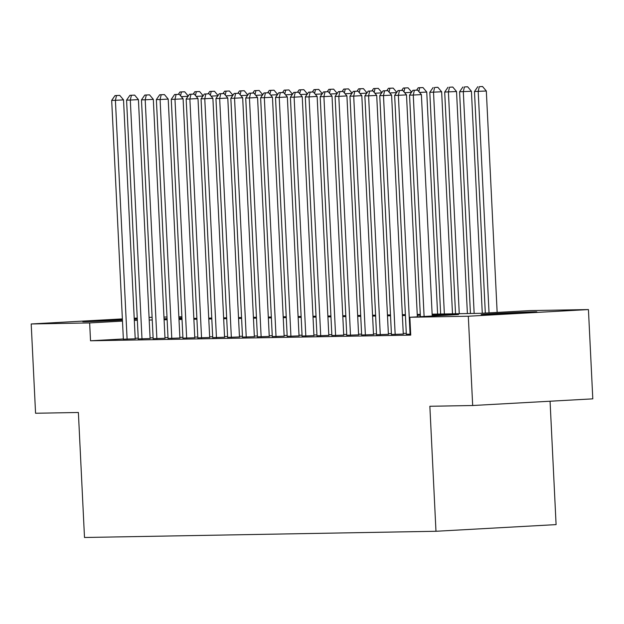 <?xml version="1.0" encoding="UTF-8"?>
<svg xmlns="http://www.w3.org/2000/svg" width="624" height="624" viewBox="0 0 624 624"><rect width="100%" height="100%" fill="white"/><g stroke="black" fill="none" stroke-linecap="round" stroke-linejoin="round"><path stroke-width="0.94" d="M483.686 314.644A27.893 0.398 177.2 0 1 481.151 314.605A27.893 0.398 177.2 0 1 503.053 313.139A27.893 0.398 177.2 0 1 534.331 311.836A27.893 0.398 177.2 0 1 536.874 311.875A27.893 0.398 177.2 0 1 514.964 313.342A27.893 0.398 177.2 0 1 483.686 314.644M122.437 320.073A27.893 0.398 177.2 0 1 85.301 321.695A27.893 0.398 177.2 0 1 82.758 321.649A27.893 0.398 177.2 0 1 122.398 319.348M134.238 318.919A27.893 0.398 177.2 0 1 135.946 318.88A27.893 0.398 177.2 0 1 137.28 318.872M550.064 401.224L556.093 524.612L435.973 531.274L84.497 537.49L78.382 412.487L35.568 413.252L31.2 323.965L122.374 318.903M149.074 317.421L152.108 317.288M163.964 317.078L166.998 317.023M178.854 316.813L181.896 316.758M432.128 314.168L481.283 313.303L529.979 310.596L588.432 309.566L468.312 316.228L409.859 317.265L458.554 314.558L432.167 315.026M468.312 316.228L472.68 405.514L592.8 398.853L588.432 309.566M137.288 319.098A27.893 0.398 177.2 0 1 134.261 319.34M406.341 334.207L410.686 334.23M391.443 334.472L403.291 334.058M376.553 334.737L388.393 334.316M361.655 335.002L373.503 334.581M346.765 335.267L358.613 334.846M331.874 335.525L343.715 335.111M316.976 335.79L328.825 335.377M302.086 336.055L313.934 335.634M287.196 336.32L299.036 335.899M272.298 336.578L284.146 336.164M257.408 336.843L269.248 336.43M242.518 337.108L254.358 336.687M227.62 337.373L239.468 336.952M212.729 337.639L224.57 337.217M197.831 337.896L209.68 337.483M182.941 338.161L194.789 337.748M168.051 338.426L179.891 338.005M153.153 338.692L165.001 338.27M138.263 338.949L150.103 338.536M123.357 338.965L90.527 340.782L410.732 335.119L409.859 317.265M406.294 333.356L403.26 333.411M391.404 333.622L388.362 333.676M376.506 333.887L373.472 333.941M361.616 334.152L358.582 334.207M346.726 334.409L343.684 334.464M331.828 334.675L328.793 334.729M316.937 334.94L313.895 334.994M302.047 335.205L299.005 335.26M287.149 335.47L284.115 335.517M272.259 335.728L269.217 335.782M257.369 335.993L254.327 336.047M242.471 336.258L239.437 336.313M227.581 336.523L224.539 336.578M212.683 336.781L209.648 336.835M197.792 337.046L194.758 337.1M182.902 337.311L179.86 337.366M168.004 337.576L164.97 337.631M153.114 337.841L150.072 337.888M138.224 338.138L135.19 338.309M123.373 339.214L135.213 338.801M134.207 318.248L137.241 318.076M472.68 405.514L429.858 406.271L435.973 531.274M90.527 340.782L89.653 322.928L31.2 323.965M137.35 320.284L134.316 320.447M122.483 321.103L89.653 322.928M420.319 315.237L417.277 315.292M405.421 315.502L402.386 315.557M390.53 315.767L387.488 315.822M375.64 316.025L372.598 316.079M360.742 316.29L357.708 316.345M345.852 316.555L342.81 316.61M330.954 316.82L327.92 316.875M316.064 317.086L313.03 317.132M301.174 317.343L298.132 317.398M286.276 317.608L283.241 317.663M271.385 317.873L268.343 317.928M256.495 318.139L253.453 318.193M241.597 318.396L238.563 318.451M226.707 318.661L223.665 318.716M211.809 318.926L208.775 318.981M196.919 319.192L193.885 319.246M182.029 319.457L178.987 319.504M167.131 319.714L164.096 319.769M152.24 319.979L149.198 320.034M164.05 318.911L167.092 318.856M178.948 318.653L181.982 318.599M193.838 318.388L196.88 318.334M208.736 318.123L211.77 318.068M223.626 317.858L226.66 317.803M238.516 317.593L241.558 317.546M253.414 317.335L256.448 317.281M268.304 317.07L271.346 317.015M283.195 316.805L286.237 316.75M298.093 316.54L301.127 316.485M312.983 316.274L316.025 316.228M327.873 316.017L330.915 315.962M342.771 315.752L345.805 315.697M357.661 315.487L360.703 315.432M372.559 315.221L375.593 315.167M387.449 314.964L390.491 314.909M402.34 314.699L405.382 314.644M417.238 314.434L420.272 314.379M181.943 317.811L178.916 317.975M167.084 318.63L164.05 318.802M135.221 338.894L123.529 99.863L115.409 100.316L127.101 339.245M116.501 95.558L119.746 95.378L115.011 95.589L116.501 95.558L115.409 100.316L111.688 100.386L123.373 339.316M123.529 99.863L119.746 95.378M115.011 95.589L111.688 100.386M188.081 96.283L181.288 96.665M181.436 91.954L184.681 91.775L179.946 91.985L181.436 91.954L180.554 95.792M178.308 94.341L179.946 91.985M184.681 91.775L188.261 96.026M150.111 338.629L138.419 99.606L130.307 100.051L141.991 338.988M131.399 95.293L134.644 95.113L129.909 95.324L131.399 95.293L130.307 100.051L126.578 100.121L138.271 339.05M138.419 99.606L134.644 95.113M129.909 95.324L126.578 100.121M165.001 338.372L153.317 99.341L145.197 99.793L156.881 338.723M146.289 95.035L149.534 94.848L144.799 95.059L146.289 95.035L145.197 99.793L141.476 99.856L153.161 338.785M153.317 99.341L149.534 94.848M144.799 95.059L141.476 99.856M179.899 338.107L168.207 99.076L160.087 99.528L171.779 338.458M161.179 94.77L164.432 94.591L159.689 94.793L161.179 94.77L160.087 99.528L156.367 99.59L168.051 338.528M168.207 99.076L164.432 94.591M159.689 94.793L156.367 99.59M194.789 337.841L183.097 98.81L174.985 99.263L186.67 338.192M176.077 94.505L179.322 94.325L174.587 94.528L176.077 94.505L174.985 99.263L171.265 99.325L182.949 338.263M183.097 98.81L179.322 94.325M174.587 94.528L171.265 99.325M202.972 96.026L196.186 96.4M196.326 91.697L199.571 91.517L194.836 91.72L196.326 91.697L195.445 95.527M193.206 94.076L194.836 91.72M199.571 91.517L203.151 95.768M217.87 95.761L211.076 96.135M211.216 91.432L214.469 91.252L209.726 91.455L211.216 91.432L210.343 95.261M208.096 93.818L209.726 91.455M214.469 91.252L218.041 95.503M232.76 95.495L225.966 95.87M226.114 91.166L229.359 90.987L224.624 91.19L226.114 91.166L225.233 94.996M222.986 93.553L224.624 91.19M229.359 90.987L232.939 95.238M247.65 95.23L240.864 95.612M241.004 90.901L244.249 90.722L239.515 90.932L241.004 90.901L240.131 94.739M237.884 93.288L239.515 90.932M244.249 90.722L247.829 94.973M209.687 337.576L197.995 98.553L189.875 98.998L201.56 337.935M190.967 94.24L194.212 94.06L189.478 94.271L190.967 94.24L189.875 98.998L186.155 99.068L197.839 337.997M197.995 98.553L194.212 94.06M189.478 94.271L186.155 99.068M262.548 94.973L255.754 95.347M255.902 90.644L259.147 90.457L254.413 90.667L255.902 90.644L255.021 94.474M252.775 93.023L254.413 90.667M259.147 90.457L262.727 94.708M224.578 337.319L212.885 98.288L204.773 98.732L216.458 337.67M205.858 93.974L209.11 93.795L204.368 94.006L205.858 93.974L204.773 98.732L201.045 98.803L212.729 337.732M212.885 98.288L209.11 93.795M204.368 94.006L201.045 98.803M277.438 94.708L270.652 95.082M270.793 90.379L274.037 90.199L269.303 90.402L270.793 90.379L269.911 94.208M267.665 92.765L269.303 90.402M274.037 90.199L277.618 94.45M239.468 337.054L227.783 98.023L219.664 98.475L231.348 337.405M220.756 93.717L224 93.538L219.266 93.74L220.756 93.717L219.664 98.475L215.943 98.537L227.627 337.467M227.783 98.023L224 93.538M219.266 93.74L215.943 98.537M292.328 94.442L285.542 94.817M285.683 90.113L288.928 89.934L284.193 90.137L285.683 90.113L284.809 93.943M282.563 92.5L284.193 90.137M288.928 89.934L292.508 94.185M254.366 336.788L242.674 97.757L234.554 98.21L246.238 337.139M235.646 93.452L238.891 93.272L234.156 93.475L235.646 93.452L234.554 98.21L230.833 98.272L242.518 337.21M242.674 97.757L238.891 93.272M234.156 93.475L230.833 98.272M307.226 94.177L300.433 94.552M300.581 89.848L303.826 89.669L299.091 89.879L300.581 89.848L299.699 93.678M297.453 92.235L299.091 89.879M303.826 89.669L307.406 93.92M269.256 336.523L257.564 97.492L249.452 97.945L261.136 336.874M250.544 93.187L253.789 93.007L249.054 93.218L250.544 93.187L249.452 97.945L245.723 98.015L257.416 336.944M257.564 97.492L253.789 93.007M249.054 93.218L245.723 98.015M322.117 93.912L315.331 94.294M315.471 89.583L318.716 89.404L313.981 89.614L315.471 89.583L314.59 93.421M312.343 91.97L313.981 89.614M318.716 89.404L322.296 93.655M284.146 336.258L272.462 97.235L264.342 97.679L276.026 336.617M265.434 92.921L268.679 92.742L263.944 92.953L265.434 92.921L264.342 97.679L260.621 97.75L272.306 336.679M272.462 97.235L268.679 92.742M263.944 92.953L260.621 97.75M337.007 93.655L330.221 94.029M330.361 89.326L333.614 89.146L328.871 89.349L330.361 89.326L329.488 93.155M327.241 91.705L328.871 89.349M333.614 89.146L337.186 93.397M299.044 336.001L287.352 96.97L279.232 97.422L290.924 336.352M280.324 92.664L283.569 92.477L278.834 92.687L280.324 92.664L279.232 97.422L275.512 97.484L287.196 336.414M287.352 96.97L283.569 92.477M278.834 92.687L275.512 97.484M351.905 93.389L345.111 93.764M345.259 89.06L348.504 88.881L343.769 89.084L345.259 89.06L344.378 92.89M342.131 91.447L343.769 89.084M348.504 88.881L352.084 93.132M313.934 335.735L302.242 96.704L294.13 97.157L305.815 336.086M295.222 92.399L298.467 92.219L293.732 92.422L295.222 92.399L294.13 97.157L290.402 97.219L302.094 336.149M302.242 96.704L298.467 92.219M293.732 92.422L290.402 97.219M366.795 93.124L360.009 93.499M360.149 88.795L363.394 88.616L358.66 88.819L360.149 88.795L359.268 92.625M357.029 91.182L358.66 88.819M363.394 88.616L366.974 92.867M328.825 335.47L317.14 96.439L309.02 96.892L320.705 335.821M310.112 92.134L313.357 91.954L308.623 92.157L310.112 92.134L309.02 96.892L305.3 96.954L316.984 335.891M317.14 96.439L313.357 91.954M308.623 92.157L305.3 96.954M343.723 335.205L332.03 96.182L323.918 96.626L335.603 335.556M325.003 91.868L328.255 91.689L323.513 91.9L325.003 91.868L323.918 96.626L320.19 96.697L331.874 335.626M332.03 96.182L328.255 91.689M323.513 91.9L320.19 96.697M358.613 334.948L346.921 95.917L338.809 96.361L350.493 335.299M339.901 91.603L343.145 91.424L338.411 91.634L339.901 91.603L338.809 96.361L335.088 96.431L346.772 335.361M346.921 95.917L343.145 91.424M338.411 91.634L335.088 96.431M373.511 334.682L361.819 95.651L353.699 96.104L365.383 335.033M354.791 91.346L358.036 91.166L353.301 91.369L354.791 91.346L353.699 96.104L349.978 96.166L361.663 335.096M361.819 95.651L358.036 91.166M353.301 91.369L349.978 96.166M388.401 334.417L376.709 95.386L368.597 95.839L380.281 334.768M369.681 91.081L372.934 90.901L368.199 91.104L369.681 91.081L368.597 95.839L364.868 95.901L376.553 334.838M376.709 95.386L372.934 90.901M368.199 91.104L364.868 95.901M403.291 334.152L391.607 95.121L383.487 95.573L395.171 334.503M384.579 90.815L387.824 90.636L383.089 90.839L384.579 90.815L383.487 95.573L379.766 95.644L391.451 334.573M391.607 95.121L387.824 90.636M383.089 90.839L379.766 95.644M417.355 316.844L406.497 94.864L398.377 95.308L410.069 334.246M399.469 90.55L402.714 90.371L397.979 90.581L399.469 90.55L398.377 95.308L394.657 95.378L406.341 334.308M406.497 94.864L402.714 90.371M397.979 90.581L394.657 95.378M432.221 316.025L421.387 94.598L413.275 95.051L424.102 316.469M414.367 90.293L417.612 90.106L412.877 90.316L414.367 90.293L413.275 95.051L409.547 95.113L420.389 316.68M421.387 94.598L417.612 90.106M412.877 90.316L409.547 95.113M381.693 92.859L374.899 93.241M375.04 88.53L378.292 88.351L373.558 88.561L375.04 88.53L374.166 92.368M371.92 90.917L373.558 88.561M378.292 88.351L381.872 92.602M396.583 92.602L389.789 92.976M389.938 88.273L393.182 88.085L388.448 88.296L389.938 88.273L389.056 92.102M386.81 90.652L388.448 88.296M393.182 88.085L396.763 92.336M411.473 92.336L404.687 92.711M404.828 88.007L408.073 87.828L403.338 88.031L404.828 88.007L403.954 91.837M401.708 90.394L403.338 88.031M408.073 87.828L411.653 92.079M437.603 314.075L426.746 92.048L419.578 92.446M419.726 87.742L422.971 87.563L418.236 87.766L419.726 87.742L418.844 91.572M416.598 90.129L418.236 87.766M422.971 87.563L426.746 92.048M452.501 313.81L441.644 91.783L429.803 92.305L440.645 314.02M444.366 313.958L433.524 92.235L434.616 87.477L437.861 87.298L434.616 87.477M429.803 92.305L433.126 87.508M437.861 87.298L441.644 91.783M467.392 313.544L456.534 91.525L444.694 92.04L455.536 313.755M459.264 313.693L448.414 91.97L449.506 87.212L452.759 87.032L449.506 87.212M444.694 92.04L448.016 87.243M452.759 87.032L456.534 91.525M482.282 313.248L471.424 91.26L459.584 91.775L470.434 313.49M474.154 313.427L463.312 91.712L464.404 86.954L467.649 86.775L464.404 86.954M459.584 91.775L462.914 86.978M467.649 86.775L471.424 91.26M497.149 312.421L486.322 90.995L474.482 91.51L485.316 313.076M489.037 312.874L478.202 91.447L479.294 86.689L482.539 86.51L479.294 86.689M474.482 91.51L477.805 86.713M482.539 86.51L486.322 90.995"/></g></svg>
